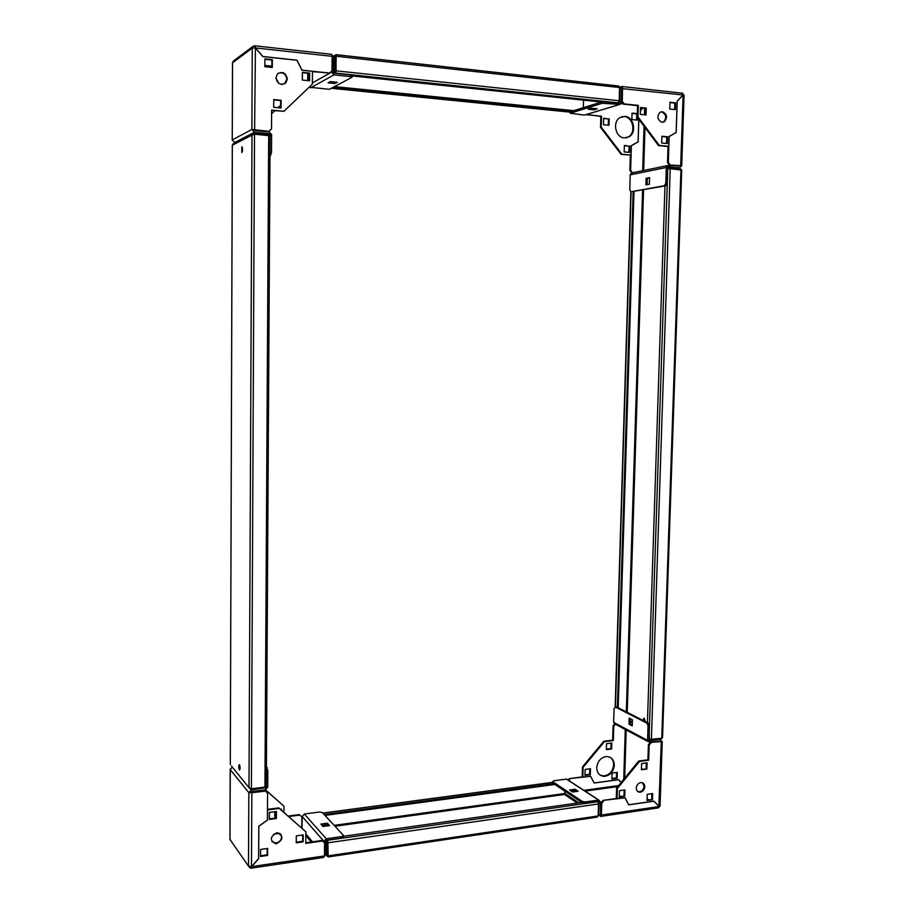 <?xml version="1.0" encoding="UTF-8"?>
<svg xmlns="http://www.w3.org/2000/svg" width="914" height="914" viewBox="0 0 914 914"><rect width="100%" height="100%" fill="white"/><g stroke="black" fill="none" stroke-linecap="round" stroke-linejoin="round"><path stroke-width="1.37" d="M578.711 802.835L564.829 793.489L564.886 791.193L564.532 794.46L564.829 793.489L334.17 825.365M328.057 855.938L326.641 855.618L328.183 856.955L327.84 840.72M328.229 856.944L596.773 817.173L598.167 815.951L598.521 803.966L328.172 842.777M598.167 815.951L328.035 855.858L327.818 842.32M597.927 816.568L598.179 815.528M598.544 815.482L598.944 801.841L598.064 802.115M598.373 801.464L598.944 801.841M598.521 803.966L598.076 801.966M325.327 854.076L326.641 855.618L326.789 840.709L327.84 840.549L327.898 855.87M581.647 802.423L343.436 836.287M324.139 814.511L553.69 783.698M324.973 815.414L554.855 784.475M276.599 843.679C283.329 839.646 283.637 836.013 277.513 832.768L276.668 832.825C269.95 836.79 269.619 840.434 275.662 843.725L276.599 843.679M280.804 834.174C282.437 838.469 280.895 841.451 276.154 843.108L271.949 841.703M269.367 819.447L269.413 812.432L276.428 811.506L276.382 818.51L269.367 819.447M305.779 842.754L321.877 840.457L324.596 842.982L324.47 855.927L323.168 857.526L251.281 868.163M324.596 842.982L321.877 840.457M258.833 826.233L258.582 858.634L251.476 866.666L248.494 866.152L250.333 868.163L258.662 858.657L258.833 826.233L267.482 820.121L267.551 809.941L279.238 808.422L305.882 831.786L305.779 843.382L322.368 841.017M260.559 856.441L260.593 849.437L267.631 848.432L267.585 855.424L260.559 856.441M296.25 842.822L296.307 835.887L303.185 834.928L303.128 841.84L296.25 842.822M267.471 809.358L278.793 807.885L305.882 831.786M267.196 848.5L267.151 854.841L260.559 855.79M275.971 811.563L275.937 817.961L269.367 818.841M302.717 834.996L302.66 841.28L296.25 842.194M324.127 857.012L325.315 854.841L325.453 841.154L326.207 840.286L341.962 838.035L341.973 836.527L343.447 835.396L322.265 812.477L319.432 812.02L304.351 814.031L302.168 816.499L302.066 828.301M323.944 842.274L323.956 841.371L302.168 816.499M264.969 787.788L251.213 790.016L248.837 792.667L264.797 790.576L267.574 793.146L267.414 820.087L258.753 826.199M266.454 766.789L267.825 770.685L267.733 787.194L265.368 789.833L251.213 791.593L248.837 792.667L230.202 769.554L232.259 767.075M231.242 841.326L229.94 839.132L230.168 769.485M250.847 866.735L250.847 868.14M265.38 788.268L266.123 787.651M267.825 770.685L266.431 770.845M266.454 767.691L267.185 767.6M341.973 836.527L326.229 838.766L323.956 841.371M320.848 824.108L327.406 823.217L329.554 825.559L322.973 826.473L320.848 824.108M322.036 825.422L327.383 824.691L328.332 825.73M343.447 835.396L343.424 836.904L341.962 838.035M275.948 815.871L274.771 816.031M280.952 809.198L280.952 809.781M255.36 791.078L255.349 791.753M288.127 816.076L299.289 814.591L301.871 816.979L301.78 828.05M265.483 789.81L283.957 806.182L283.911 812.375M275.948 816.442L274.76 816.59L274.794 811.723M280.381 809.278L281.386 809.141L281.375 810.147M255.76 791.021L255.749 791.707M301.871 816.979L299.289 814.591M288.687 816.568L299.735 815.094M265.368 789.833L283.957 806.182M230.282 768.971L229.974 839.498L248.494 866.152L248.837 792.667M251.51 866.632L324.47 855.927M250.413 792.472L251.419 792.244M267.574 793.146L264.797 790.576M251.476 866.666L251.841 792.758L265.231 791.09M267.151 854.841L267.585 855.424M327.406 823.217L327.383 824.691M275.925 77.804C277.456 83.962 280.747 85.665 285.785 82.923L287.362 78.958C285.819 72.777 282.517 71.075 277.456 73.874L275.925 77.804M278.153 73.269C282.963 71.886 285.865 73.885 286.882 79.255L284.54 83.848M302.408 72.355L309.652 73.109L309.583 80.786L302.351 80.055L302.408 72.355M254.995 47.905L254.766 45.746L252.858 46.454L252.264 48.088L255.429 47.951L254.583 130.371L269.036 131.319L251.887 129.502L254.355 132.302L269.162 133.535L267.676 134.267M269.036 131.319L271.515 128.954L271.629 110.137L283.957 111.268L271.618 110.434M255.429 47.951L262.855 56.599L296.924 60.267L301.986 70.252L312.474 71.349L312.359 84.145L283.957 111.268M264.911 58.896L272.338 59.696L272.292 67.487L264.866 66.711L264.911 58.896M273.743 99.58L281.101 100.266L281.044 108.001L273.686 107.315L273.743 99.58M264.911 59.261L271.869 60.016L271.824 67.442M302.408 72.697L309.149 73.394L309.092 80.74M273.732 99.889L280.632 100.54L280.575 107.955M253.555 129.788L254.366 130.576L269.173 131.822L271.607 134.598L271.504 152.627L270.03 155.826M235.492 142.63L232.316 140.379M308.418 73.326L308.349 80.66M309.149 87.207L329.36 89.286L352.039 77.279L350.519 76.605L350.53 74.925L333.976 73.189L333.199 72.263L333.347 57.011L331.508 54.303L332.159 56.314L332.011 70.755L329.611 73.051L302.031 70.172L296.97 60.187L262.889 56.508L255.463 47.871L254.766 45.746M312.371 82.957L331.622 72.092L331.622 71.132M232.236 139.979L232.487 63.055L233.744 60.792M331.622 72.092L333.964 74.879L350.519 76.605M330.331 81.586L337.243 82.294L334.947 83.517L328.057 82.82L330.331 81.586M350.53 74.925L352.061 75.599L352.039 77.279M269.973 134.461L269.162 133.535M270.041 152.512L271.504 152.627M270.795 155.483L270.03 155.426M280.598 105.27L278.027 107.715M274.851 110.731L271.607 113.827M275.925 78.067L278.542 83.163M282.403 84.431L280.815 84.271M307.801 73.257L307.732 80.603M278.679 83.265L275.925 77.896M254.583 130.371L253.726 129.834M255.36 47.939L332.159 56.314M329.611 73.051L312.474 71.612M334.947 83.517L334.958 82.054M662.399 111.702L659.988 112.285C656.663 116.604 657.349 119.928 662.056 122.27L664.421 121.699C667.78 117.403 667.106 114.079 662.399 111.702M660.639 111.942L661.587 111.919C666.295 114.296 666.969 117.62 663.61 121.916L662.947 122.248M621.691 116.729L624.205 116.569C633.059 116.969 636.258 132.644 628.398 136.94L626.536 137.797M624.296 137.911C615.522 137.626 612.129 122.03 619.921 117.586L624.936 116.364C633.79 116.764 636.989 132.45 629.129 136.757L624.296 137.911M667.586 136.78L667.357 143.544L661.702 143.018L661.919 136.243L667.586 136.78L666.774 136.974L666.557 143.464M682.301 93.194L683.021 94.987L677.183 101.146L676.143 132.404L669.105 136.506L668.774 146.309L667.974 146.491L658.548 145.634L637.172 117.118L637.526 105.613L623.382 104.139L621.509 101.637L622.285 101.397L622.525 86.567L621.04 86.761L620.138 88.567L619.532 102.437M622.285 101.397L624.159 103.899L623.382 104.139M668.774 146.309L659.348 145.452L637.961 116.889L638.315 105.384L624.159 103.899M675.617 102.871L675.389 109.646L669.745 109.052L669.973 102.265L675.617 102.871L674.806 103.099L674.589 109.566M646.255 108.126L646.049 114.97L640.291 114.376L640.497 107.521L646.255 108.126L645.467 108.355L645.261 114.89M621.509 101.637L621.737 88.11L621.029 102.517L620.115 104.333L602.12 103.316L570.222 113.245L584.389 115.084L619.166 104.619M669.962 102.585L674.806 103.099M661.907 136.517L666.774 136.974M640.486 107.841L645.467 108.355M668.214 166.885L679.422 167.822L681.695 165.72L669.311 164.988L667.506 162.589L668.031 146.48M667.323 165.617L631.208 173.089L630.237 174.871L629.78 189.883L630.82 191.826L664.524 185.679L665.803 183.223L666.317 167.479L667.323 165.617L680.085 165.845M683.706 95.125L682.655 93.365M621.68 88.155L622.16 86.476M667.906 166.965L667.049 183.326L665.78 185.77L664.524 185.679M631.208 173.089L632.122 172.872M665.803 183.223L667.049 183.326M649.568 177.624L649.363 184.194L645.912 184.845L646.118 178.299L649.568 177.624M647.146 184.617L647.341 178.401L649.557 177.967M661.096 741.46L661.93 741.357L660.274 739.517L649.351 740.866L649.248 725.682L648.037 725.819L646.975 723.168L615.168 706.933L630.854 191.826L665.78 185.77M602.12 103.316L602.155 101.774L619.064 103.076L619.738 102.379M605.274 101.625L605.228 103.168M593.906 109.817L588.136 109.223L591.404 108.218L597.208 108.8L593.906 109.817L593.94 108.469M602.155 101.774L570.256 111.771L570.222 113.245M642.782 108.069L640.406 110.56M603.628 118.5L608.473 118.98L608.29 125.207M624.365 145.714L629.106 146.137L628.923 152.33M632.042 113.393L636.761 113.873L636.567 120.042M638.783 119.266L638.086 141.773L631.3 145.703L631.026 155.026L621.189 154.409L600.498 127.343L600.806 116.398L586.708 114.433M609.192 118.774L608.998 125.275L603.446 124.738L603.628 118.226L608.473 118.98M629.837 145.966L629.643 152.398L624.182 151.918L624.376 145.475L629.106 146.137M637.389 117.403L637.298 120.111L631.848 119.574L632.054 113.108L637.275 113.644M587.405 114.216L587.885 114.833L587.176 115.05M631.026 155.026L621.92 154.238L601.206 127.137L601.515 116.192L587.885 114.833M621.189 154.409L621.92 154.238M600.498 127.343L601.206 127.137M600.806 116.398L601.515 116.192M640.406 110.663L642.862 108.081M632.339 172.849L629.883 170.518L630.352 155.174M629.883 170.518L630.614 170.358L631.368 145.749L638.143 141.819L638.84 119.346M630.614 170.358L632.362 172.643L631.631 172.792M633.082 172.7L632.362 172.643M683.021 94.987L621.897 88.589M638.315 105.384L637.526 105.613M637.961 116.889L637.172 117.118M659.348 145.452L658.548 145.634M682.952 95.067L684.072 95.399M667.506 162.589L668.317 162.418L669.162 136.563L676.2 132.45L677.24 101.191L683.089 95.033L680.702 165.72L669.311 164.988M668.317 162.418L670.111 164.817M646.118 178.299L647.341 178.401M644.781 786.794C644.667 784.109 643.433 782.692 641.08 782.544C638.303 783.001 636.704 784.806 636.281 787.982C636.395 790.656 637.618 792.072 639.949 792.244C642.748 791.81 644.359 789.993 644.781 786.794M642.553 782.807L644.039 786.348C643.616 789.536 642.005 791.353 639.206 791.787L637.744 791.513M610.095 757.272C612.471 758.974 613.66 761.511 613.637 764.892C612.768 771.427 609.432 775.118 603.628 775.952L600.132 775.106M596.716 767.6C597.562 761.111 600.852 757.42 606.588 756.506C611.489 756.849 614.071 759.774 614.322 765.292C613.454 771.839 610.118 775.529 604.303 776.374C599.504 775.975 596.968 773.05 596.716 767.6M624.765 796.14L619.224 796.928L619.418 790.69L624.959 789.913L624.765 796.14L619.246 796.357M660.079 805.874L659.108 806.468L653.921 801.121L628.695 804.777L625.05 797.751L616.287 798.436L616.607 788.039L638.749 761.019L647.912 759.82L648.414 744.727L650.288 742.431L661.93 741.357M651.054 742.842L649.169 745.139L648.414 744.727M617.019 798.893L617.338 788.496L639.503 761.442L648.666 760.242L649.169 745.139M652.47 799.693L647.043 800.481L647.249 794.312L652.676 793.535L652.47 799.693L647.066 799.91M646.872 769.051L641.411 769.782L641.617 763.567L647.078 762.847L646.872 769.051L641.434 769.245M650.288 742.431L661.29 741.562L658.868 806.319M651.899 793.649L651.716 799.236M624.205 790.016L624.022 795.683M646.301 762.95L646.118 768.628M660.685 741.254L649.226 742.248L647.569 740.397L648.037 725.819M598.944 801.921L598.761 814.557L600.658 816.442L601.401 815.048L600.681 814.568L601.035 802.755L602.966 800.401L616.379 798.493M598.773 800.036L566.611 779.094L553.621 780.819L552.764 781.71L582.389 801.498L585.337 801.932L598.773 800.036L600.384 801.875L600.567 816.373M658.948 807.359L659.6 806.365M599.127 802.046L598.533 801.441L585.291 803.326L582.355 802.892L582.389 801.498M566.611 779.094L568.074 780.19M585.337 801.932L585.291 803.326M578.139 791.25L572.575 792.015L569.536 789.993L575.077 789.228L578.139 791.25M571.227 791.124L575.043 790.599L576.391 791.49M552.764 781.71L552.73 783.047L582.355 802.892M647.832 741.505L615.259 724.128L613.648 722.346L614.071 708.384L616.344 706.808L648.186 723.031L649.248 725.682M628.981 724.162L629.175 718.096L632.419 719.775L632.237 725.865L628.981 724.162L630.169 724.025L630.34 718.69M632.26 725.11L630.169 724.025M646.975 723.168L648.186 723.031M621.212 782.418L618.527 779.665L594.157 782.978L590.604 776.226L582.846 777.266L583.132 767.326L604.474 741.631L613.328 740.546L613.774 726.116L613.077 725.75L614.539 723.991M611.1 743.116L610.929 748.566L606.359 749.137M589.816 768.823L589.656 774.272L584.994 774.889M616.596 772.501L616.424 777.871L611.889 778.488M582.846 777.266L582.184 776.843L582.469 766.915L603.788 741.243L612.643 740.169L613.077 725.75M611.615 748.954L606.348 749.617L606.519 743.676L611.797 743.036L611.615 748.954L610.929 748.566M590.318 774.684L584.983 775.392L585.143 769.439L590.49 768.743L590.318 774.684L589.656 774.272M617.121 778.294L611.877 779.002L612.049 773.107L617.293 772.41L617.121 778.294L616.424 777.871M615.373 724.185L613.774 726.116M582.469 766.915L583.132 767.326M603.788 741.243L604.474 741.631M612.643 740.169L613.328 740.546M618.412 779.676L621.166 782.475M568.108 780.076L569.319 778.614L582.275 776.889M569.319 778.614L590.57 776.294L594.111 783.047L618.492 779.733M569.982 779.048L568.759 780.499M648.666 760.242L647.912 759.82M639.503 761.442L638.749 761.019M617.338 788.496L616.607 788.039M602.966 800.401L625.005 797.819L628.661 804.857L653.887 801.19L659.085 806.536L658.023 807.942L601.138 816.362M603.686 800.87L601.755 803.223L601.035 802.755M659.085 806.536L601.401 815.048L601.755 803.223M575.077 789.228L575.043 790.599M645.341 721.58L644.176 718.061L642.839 720.301M662.559 737.324L661.77 738.261L649.546 739.415M662.547 737.587L681.718 170.141L670.236 168.69L651.396 739.529M644.199 718.073L643.742 720.769M681.421 169.821L680.416 168.656L680.382 169.536M680.416 168.656L668.203 167.639L668.317 168.702M667.563 167.765L668.203 167.639M670.236 168.69L668.168 168.69M661.222 738.318L661.199 738.935L662.124 738.066M661.199 738.935L648.78 740.077M649.386 740.397L649.42 739.426M664.969 185.919L647.432 722.643M617.384 707.333L633.128 191.712M618.195 707.744L633.985 191.552M239.445 764.63C240.325 767.429 240.325 769.234 239.445 770.034L239.422 769.999C238.543 767.189 238.543 765.395 239.422 764.607L239.445 764.63M241.879 146.731L241.856 152.592L241.879 146.731M254.206 134.255L254.206 133.147L252.664 133.718L251.99 135.158L254.515 134.198L270.144 135.786M231.425 766.046L248.985 787.594L251.384 788.759L264.946 787.091L268.682 135.363M240.096 768.868L239.856 765.635M242.359 151.541L242.496 147.874M232.305 145.2L251.99 135.158L248.985 787.594L250.916 789.502L251.087 788.713M251.076 789.502L266.511 787.605L266.522 786.508L264.946 787.091M233.607 143.612L232.339 145.315L230.294 764.664L232.305 145.292M254.206 133.147L270.338 134.495L270.327 135.695M266.305 786.257L270.098 135.798M583.543 100.152L583.338 107.681L583.543 100.152M618.058 85.962L619.589 87.538L619.201 100.769L617.99 102.962L618.607 102.608M335.975 55.994L336.089 70.846L619.201 100.769M336.409 55.457L336.421 54.691L335.187 55.08L334.764 56.36L335.872 56.474L335.724 71.121M333.347 57.194L334.764 56.36L334.593 72.971L335.701 73.086L336.272 55.88M618.218 102.894L335.701 73.086M619.578 87.767L618.949 86.202M618.538 86.007L336.466 54.691M619.955 87.813L619.521 102.871L618.892 103.054M619.521 102.871L618.607 102.768M619.589 87.538L336.238 56.257L336.421 54.691M335.701 72.903L336.089 70.846M352.061 75.942L601.401 102.014M571.296 111.451L332.65 87.55M573.798 110.663L334.421 86.602M334.992 826.256L564.532 794.46L577.248 803.052M597.71 801.727L327.6 840.274M322.848 813.117L552.742 782.373M312.497 841.794L305.859 834.002M305.847 835.682L311.194 841.977M273.583 834.208L279.753 833.351M326.229 838.766L304.351 814.031M254.355 132.302L234.635 142.561M271.835 66.128L264.877 65.397M232.27 139.922L251.887 129.502L252.264 48.088L232.522 62.826L232.27 139.922M310.554 87.881L333.964 74.879M264.877 66.379L271.824 67.11M676.794 168.359L679.422 167.822M643.65 170.518L644.998 127.549M679.228 165.822L677.525 166.177M622.491 102.951L621.006 102.791M630.237 174.871L666.317 167.479M619.018 104.607L584.389 115.084M620.732 103.636L623.211 103.899M644.621 108.263L644.416 114.798M644.062 126.303L642.679 170.712M660.194 739.529L659.485 739.152M585.074 791.113L617.795 786.588M600.704 814.991L600.041 814.591M624.696 778.168L626.193 729.955M648.597 799.681L647.101 798.779M566.406 779.116L598.567 800.047M647.569 740.397L613.648 722.346M625.279 729.475L623.725 779.356M618.629 785.56L583.909 790.359M642.588 189.986L626.319 711.88M680.953 169.581L661.77 738.261M632.351 721.911L630.272 720.838M627.233 712.349L643.559 189.815M630.237 721.866L632.328 722.94M667.768 168.77L649.043 739.232M615.43 706.899L631.083 191.837M251.384 788.759L254.515 134.198M570.245 112.148L331.268 88.281M552.742 782.327L322.802 813.072M249.933 792.929L250.962 792.392M275.217 843.154L275.662 843.725M233.093 61.284L252.858 46.454M331.508 54.303L255.109 45.837M621.04 86.761L619.783 87.173M629.129 136.757L628.398 136.94M682.507 93.217L622.525 86.567M681.695 165.72L684.072 95.285M663.61 121.916L664.421 121.699M660.274 739.517L659.565 739.14M604.303 776.374L603.628 775.952M660.068 806.068L662.25 741.528M639.206 791.787L639.949 792.244M232.773 144.046L252.664 133.718M335.187 55.08L333.244 56.234M336.375 55.628L336.021 56.234M618.721 86.03L336.466 54.737"/></g></svg>
